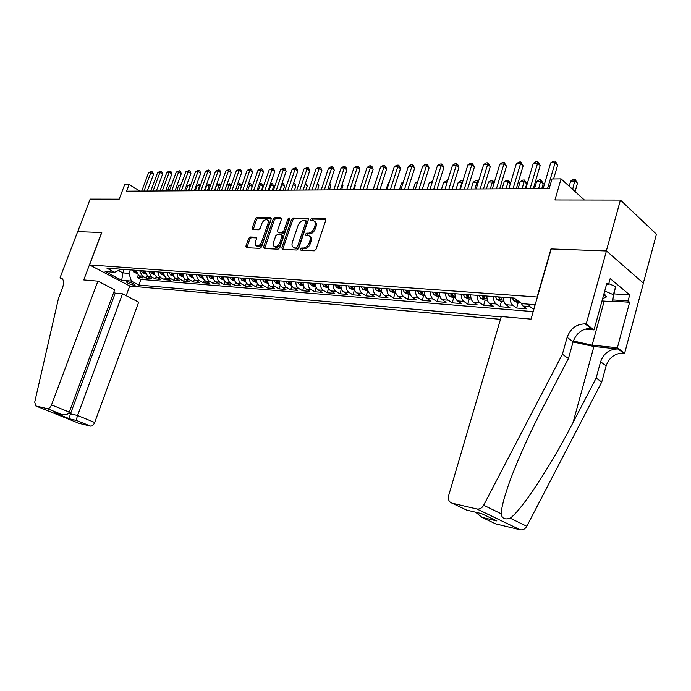 <?xml version="1.0" encoding="UTF-8"?>
<svg xmlns="http://www.w3.org/2000/svg" width="691" height="691" viewBox="0 0 691 691"><rect width="100%" height="100%" fill="white"/><g stroke="black" fill="none" stroke-linecap="round" stroke-linejoin="round"><path stroke-width="1.04" d="M300.464 249.062L300.948 250.228L314.232 250.833L316.046 249.27L325.763 220.196L325.254 218.598L311.71 218.33L310.466 219.427L310.812 220.533L313.334 220.679C315.148 221.379 315.683 223.081 314.941 225.776L314.137 228.168C312.85 231.269 310.941 232.927 308.428 233.169L306.718 233.117L305.482 234.206L305.837 235.329L308.29 235.493C310.138 236.201 310.691 237.929 309.931 240.667L309.119 243.077C307.832 246.195 305.923 247.853 303.409 248.06L301.708 247.983L300.464 249.062M309.525 236.262C311.296 237.013 311.814 238.732 311.071 241.401L310.259 243.811C308.963 246.92 307.063 248.579 304.55 248.786L302.848 248.708L301.518 250.254M325.85 219.323L312.833 219.082L311.511 220.567M314.569 221.465C316.305 222.217 316.798 223.901 316.063 226.518L315.26 228.911C313.973 232.012 312.073 233.67 309.559 233.904L307.849 233.852L306.528 235.363M134.166 285.279L135.108 285.176C134.313 283.802 131.722 282.636 127.334 281.686L126.41 281.79C127.213 283.172 129.796 284.329 134.166 285.279M250.237 236.996L248.579 238.473L245.901 246.169L246.333 247.724L259.894 248.354L261.587 246.86L271.157 219.151L270.717 217.622L257.069 217.354L255.42 218.848L252.206 228.073L252.63 229.593L258.512 229.783L260.179 228.289L261.777 223.677C263.012 220.895 264.662 219.583 266.735 219.738C268.143 220.282 268.54 221.647 267.909 223.824L261.613 242.04C260.395 244.813 258.754 246.126 256.698 245.979C255.255 245.417 254.849 244.018 255.497 241.798L256.542 238.766L256.102 237.22L250.237 236.996L251.369 237.695L249.71 239.172L246.937 247.767M537.157 296.854L550.969 248.941L606.327 250.971L620.432 200.079L554.951 199.967L561.075 178.865L551.997 178.986L549.224 188.496L126.574 191.182L129.079 184.523L124.682 184.583L119.18 199.181L90.158 199.129L77.72 231.632L101.802 232.513L89.545 264.929L537.391 297.026M281.885 247.758L282.377 249.365L296.854 250.038L298.624 248.501L308.298 219.859L307.806 218.287L293.252 218.002L291.516 219.539L281.885 247.758L283.025 248.475L282.939 249.408M278.076 249.183L264.23 248.553L263.608 246.946L273.178 219.185L274.871 217.674L280.969 217.803L281.418 219.349L277.54 230.647L278.007 232.211L282.144 232.357L283.863 230.837L287.914 219.004L289.261 217.95L289.581 219.03L279.803 247.663L278.076 249.183M620.432 200.079L656.45 234.197L643.347 283.068M138.105 275.389L137.336 277.488L142.683 277.92L138.753 275.813L142.346 276.098L139.591 270.57M147.062 276.046L146.276 278.205L151.709 278.646L147.779 276.53L151.441 276.815L148.677 271.235M156.183 276.702L155.371 278.939L160.908 279.38L156.969 277.246L160.692 277.54L158.619 275.294L157.928 271.917M165.469 277.376L164.639 279.682L170.28 280.14L166.332 277.989L170.124 278.283L168.051 276.011L167.36 272.608M174.935 278.05L174.072 280.442L179.815 280.909L175.868 278.741L179.729 279.043L177.647 276.754L176.965 273.316M184.575 278.741L183.685 281.22L189.541 281.686L185.577 279.501L189.515 279.812C187.676 278.654 186.751 276.72 186.743 274.033M194.396 279.432L193.48 282.006L199.44 282.489L195.475 280.278L199.492 280.598C197.643 279.423 196.719 277.48 196.719 274.768M204.406 280.131L203.456 282.809L209.537 283.301L205.564 281.073L209.658 281.401C207.81 280.218 206.885 278.257 206.885 275.51M214.607 280.848L213.623 283.63L219.824 284.131L215.851 281.885L220.014 282.213C218.166 281.021 217.242 279.043 217.25 276.27M225.007 281.565L223.996 284.459L230.31 284.968L226.328 282.714L230.587 283.042C228.73 281.842 227.805 279.846 227.814 277.048M235.614 282.291L234.56 285.314L241.004 285.832L237.022 283.552L241.358 283.889C239.509 282.679 238.585 280.658 238.594 277.834M246.437 283.016L245.34 286.178L251.913 286.713L247.931 284.407L252.353 284.761C250.496 283.535 249.572 281.496 249.581 278.646M257.475 283.759L256.335 287.067L263.038 287.603L259.047 285.288L263.565 285.642C261.708 284.407 260.783 282.351 260.801 279.466M268.739 284.502L267.547 287.966L274.387 288.518L270.397 286.178L275.009 286.54C273.152 285.297 272.228 283.215 272.245 280.304M280.226 285.245L278.991 288.89L285.97 289.451L281.98 287.093L286.687 287.465C284.83 286.204 283.906 284.105 283.932 281.168M291.965 285.996L290.669 289.831L297.795 290.401L293.805 288.017L298.607 288.397C296.75 287.128 295.834 285.012 295.852 282.04M303.945 286.748L302.589 290.79L309.862 291.377L305.88 288.968L310.777 289.356C308.92 288.078 308.013 285.936 308.031 282.93M316.184 287.499L314.768 291.766L322.187 292.371L318.205 289.944L323.215 290.332C321.358 289.045 320.443 286.877 320.469 283.846M328.683 288.251L327.197 292.768L334.781 293.381L330.799 290.937L335.912 291.334C334.055 290.03 333.148 287.845 333.183 284.778M341.432 289.071L339.894 293.796L347.642 294.418L343.66 291.947L348.886 292.353C347.037 291.041 346.131 288.829 346.165 285.728M354.414 290.065L352.859 294.841L360.78 295.472L356.806 292.984L362.153 293.399C360.305 292.068 359.398 289.84 359.432 286.705M367.672 291.075L366.118 295.903L374.211 296.56L370.246 294.038L375.705 294.47C373.866 293.122 372.959 290.868 373.002 287.698M381.225 292.112L379.67 296.992L387.945 297.666L383.989 295.117L389.569 295.558C387.729 294.202 386.83 291.922 386.874 288.717M395.079 293.174L393.525 298.106L401.981 298.788L398.033 296.223L403.743 296.672C401.912 295.307 401.013 293.001 401.065 289.762M409.253 294.254L407.69 299.255L416.345 299.946L412.406 297.355L418.245 297.812C416.414 296.43 415.533 294.107 415.585 290.825M423.747 295.368L422.175 300.421L431.037 301.129L427.107 298.512L433.084 298.987C431.262 297.588 430.381 295.23 430.441 291.913M438.578 296.499L437.006 301.613L446.066 302.338L442.154 299.695L448.278 300.179C446.464 298.771 445.583 296.387 445.643 293.036M453.754 297.657L452.182 302.831L461.458 303.582L457.563 300.913L463.825 301.406C462.02 299.98 461.147 297.571 461.217 294.176M469.293 298.849L467.721 304.083L477.213 304.852L473.335 302.148L479.753 302.658C477.956 301.216 477.092 298.78 477.161 295.342M485.203 300.067L483.622 305.362L493.357 306.148L489.496 303.427L496.069 303.945C494.281 302.485 493.426 300.024 493.504 296.543M501.502 301.311L499.921 306.674L509.889 307.478L506.054 304.731L512.791 305.258C511.012 303.79 510.157 301.293 510.243 297.769M518.198 302.589L516.618 308.022L526.836 308.842L523.018 306.061L521.031 303.021M500.474 319.328L129.865 286.048L89.545 264.929M137.336 277.488L140.912 279.397L138.839 285.038L501.182 316.919M138.839 285.038L131.325 281.073L121.702 280.252L105.127 271.554L114.706 272.289L106.915 268.177L514.251 298.063L521.904 303.66L535.188 304.688M535.093 304.679L533.728 309.395L529.928 306.605L528.166 304.144M516.618 308.022L512.791 305.258M499.921 306.674L496.069 303.945M483.622 305.362L479.753 302.658M467.721 304.083L463.825 301.406M452.182 302.831L448.278 300.179M437.006 301.613L433.084 298.987M422.175 300.421L418.245 297.812M407.69 299.255L403.743 296.672M393.525 298.106L389.569 295.558M379.67 296.992L375.705 294.47M366.118 295.903L362.153 293.399M352.859 294.841L348.886 292.353M339.894 293.796L335.912 291.334M327.197 292.768L323.215 290.332M314.768 291.766L310.777 289.356M302.589 290.79L298.607 288.397M290.669 289.831L286.687 287.465M278.991 288.89L275.009 286.54M267.547 287.966L263.565 285.642M256.335 287.067L252.353 284.761M245.34 286.178L241.358 283.889M234.56 285.314L230.587 283.042M223.996 284.459L220.014 282.213M213.623 283.63L209.658 281.401M203.456 282.809L199.492 280.598M193.48 282.006L189.515 279.812M183.685 281.22L179.729 279.043M174.072 280.442L170.124 278.283M164.639 279.682L160.692 277.54M155.371 278.939L151.441 276.815M146.276 278.205L142.346 276.098M140.912 279.397L533.193 311.606M124.13 269.438L122.851 272.885L129.001 273.36L130.279 269.887M140.005 191.096L129.079 184.523M584.387 200.019L561.075 178.865M118.377 270.518L122.851 272.885L121.702 280.252M503.497 297.277C503.419 300.784 504.266 303.263 506.054 304.731M486.922 296.059C486.844 299.523 487.699 301.976 489.496 303.427M470.735 294.876C470.666 298.287 471.538 300.715 473.335 302.148M454.946 293.718C454.877 297.095 455.749 299.488 457.563 300.913M439.519 292.587C439.459 295.921 440.34 298.296 442.154 299.695M424.455 291.481C424.395 294.781 425.285 297.121 427.107 298.512M409.737 290.393C409.685 293.658 410.575 295.981 412.406 297.355M395.347 289.339C395.304 292.569 396.193 294.858 398.033 296.223M381.285 288.311C381.242 291.498 382.14 293.77 383.989 295.117M367.543 287.301C367.5 290.453 368.398 292.699 370.246 294.038M354.094 286.316C354.06 289.434 354.958 291.654 356.806 292.984M340.939 285.348C340.905 288.432 341.812 290.635 343.66 291.947M328.061 284.407C328.035 287.456 328.942 289.633 330.799 290.937M315.467 283.483C315.442 286.497 316.348 288.657 318.205 289.944M303.133 282.576C303.107 285.564 304.023 287.698 305.88 288.968M291.058 281.686C291.032 284.649 291.956 286.756 293.805 288.017M279.224 280.822C279.207 283.751 280.131 285.841 281.98 287.093M267.642 279.967C267.624 282.869 268.549 284.934 270.397 286.178M256.283 279.138C256.275 282.006 257.199 284.053 259.047 285.288M245.158 278.318C245.15 281.159 246.074 283.189 247.931 284.407M234.258 277.523C234.249 280.33 235.173 282.343 237.022 283.552M223.564 276.737C223.556 279.518 224.48 281.513 226.328 282.714M213.078 275.968C213.078 278.723 214.003 280.693 215.851 281.885M202.791 275.208C202.791 277.946 203.715 279.898 205.564 281.073M192.711 274.474C192.711 277.177 193.635 279.112 195.475 280.278M182.813 273.74L183.504 277.203L185.577 279.501M173.096 273.031L173.786 276.452L175.868 278.741M163.568 272.332L164.259 275.726L166.332 277.989M154.205 271.641L154.896 275.009L156.969 277.246M145.024 270.967L147.779 276.53M114.706 272.289L121.072 269.214M135.997 270.311L138.753 275.813M129.001 273.36L131.325 281.073M308.393 219.004L294.375 218.745L292.639 220.282L283.025 248.475M296.258 247.741L297.493 246.661L305.983 221.569L305.638 220.464L303.72 220.412C301.25 220.671 299.376 222.321 298.106 225.361L292.319 242.42C291.55 245.158 292.086 246.877 293.925 247.585L297.398 248.466L298.633 247.387L297.493 246.661M305.923 220.654L307.106 222.312L298.633 247.387M293.856 247.568L295.066 248.311L294.487 247.672M297.398 248.466L295.627 248.389M281.522 218.503L275.994 218.399L274.301 219.911L264.653 248.57M278.767 232.703L283.275 233.083L284.994 231.563L289.037 219.738L287.914 219.004M289.624 218.909L289.037 219.738M273.498 242.437C272.85 244.692 273.273 246.108 274.768 246.678C276.892 246.842 278.577 245.504 279.812 242.688L282.049 236.149L281.401 234.543L277.437 234.413L275.726 235.933L273.498 242.437M274.923 246.782L275.908 247.395C278.032 247.551 279.717 246.221 280.952 243.405L279.812 242.688M281.945 234.81L283.18 236.866L280.952 243.405M256.646 237.885L251.369 237.695M256.914 246.108L257.838 246.678C259.894 246.825 261.535 245.512 262.753 242.748L261.613 242.04M267.676 220.334L267.866 220.455C269.274 221.008 269.663 222.372 269.032 224.54L262.753 242.748M271.252 218.313L258.192 218.071L256.542 219.557L253.226 229.637M575.076 191.571L577.451 183.296L575.024 181.068L570.654 181.111L569.177 186.225M572.64 189.36L575.119 179.392L577.451 183.296M570.654 181.111L573.366 179.418L575.119 179.392M553.595 178.969L557.646 165.089L555.098 162.748L547.574 188.505M550.692 162.86L553.474 161.133L555.244 161.081L555.098 162.748L550.692 162.86L543.161 188.531M555.244 161.081L557.646 165.089M602.63 298.633L606.551 296.888L604.055 293.45M608.788 283.673L615.612 286.575L612.286 301.682L601.991 300.948M604.729 291.015L613.392 294.686L612.286 301.682M615.612 286.575L613.392 294.686M562.388 354.258L568.443 358.534L544.568 404.347C530.688 430.959 519.304 456.051 510.407 479.623C504.56 495.723 501.485 507.108 501.2 513.784C501.83 518.44 504.836 519.908 510.208 518.181C521.86 509.984 551.271 465.052 573.072 422.46L596.143 378.098L600.583 361.782C603.718 353.256 609.557 348.99 618.082 348.981L623.55 353.144L624.629 353.256L643.425 283.137L606.43 250.971L551.245 248.95L531.025 319.138L501.303 316.53L448.658 495.551C447.837 499.498 448.986 502.046 452.095 503.186L477.023 509.008C479.77 509.327 481.99 508.066 483.665 505.225L562.388 354.258L567.121 337.355C570.42 328.519 576.415 324.027 585.096 323.88L586.201 323.975L606.43 250.971M596.143 378.098L601.74 382.045L606.137 365.824C609.246 357.359 615.05 353.136 623.55 353.144M585.096 323.88L591.021 328.38C582.358 328.51 576.398 332.958 573.124 341.743L568.443 358.534M452.095 503.186L466.632 510.088L481.497 513.594L496.872 520.945L482.076 517.412L495.741 523.89L520.133 529.781L476.825 508.965M510.208 518.181L526.784 526.266L601.74 382.045M586.201 323.975L594.018 329.927L606.836 283.345L608.503 284.727L606.491 284.606M614.403 293.934L629.691 294.936L610.196 278.559L608.503 284.727M629.691 294.936L628.059 300.974L629.639 302.278L617.374 347.737L624.629 353.256M573.349 341.017L592.109 345.155L617.374 347.737M594.018 329.927L585.087 329.115M573.064 341.976L593.914 346.502L618.082 348.981M526.784 526.266C525.186 528.986 523.035 530.17 520.323 529.824L520.133 529.781M495.741 523.89L494.056 523.096M629.639 302.278L612.451 301.069M612.77 299.903L628.059 300.974M496.872 520.945L493.892 519.52M482.076 517.412L475.572 512.195M97.915 281.159L51.514 404.874L69.29 412.121L114.689 289.797L97.915 281.159L83.749 279.924L101.672 232.504L77.677 231.632L59.996 277.834L62.674 279.181M113.747 292.345L115.242 293.114L122.514 293.83L138.675 302.148L94.684 422.477C93.613 424.982 92.248 426.192 90.599 426.114L76.882 420.586L69.817 418.901L54.554 412.752L61.585 414.41L47.325 408.649L35.88 405.98L34.714 402.153L58.433 298.572L62.544 287.784C64.298 282.394 63.745 279.112 60.877 277.946L59.996 277.834M90.547 426.105L78.929 423.307L35.88 405.98M129.753 285.996L126.177 295.713M122.514 293.83L77.573 415.498L94.684 422.477M47.325 408.649L47.377 408.657C49.009 408.709 50.391 407.448 51.514 404.874M115.242 293.114L70.473 413.84L77.573 415.498C76.701 418.055 76.459 419.739 76.848 420.56L76.882 420.586M69.817 418.901L69.782 418.867C69.376 418.046 69.601 416.371 70.473 413.84L68.703 413.123M54.554 412.752L56.109 413.114M61.585 414.41L61.706 414.453C65.446 415.326 67.977 414.557 69.29 412.121M520.694 302.779L517.585 302.537L513.784 300.879L512.273 297.925M515.754 299.168L516.298 300.317L518.31 301.034M503.981 301.501L500.811 301.259L497.045 299.618L495.516 296.689M541.804 188.539L543.238 183.633L540.777 181.457L536.613 181.508L534.523 188.583M498.669 296.923L499.463 299.056L501.536 299.713L500.664 297.07M538.686 188.557L540.941 179.824L543.238 183.633M536.613 181.508L539.274 179.841L540.941 179.824M487.405 300.231L484.443 300.006L480.703 298.382L479.157 295.489M525.307 188.643L526.741 183.797L524.262 181.647L520.193 181.69L518.103 188.695M482.24 295.713L483.044 297.83L485.082 298.477L484.184 295.86M522.171 188.669L524.46 180.031L526.741 183.797M520.193 181.69L522.837 180.049L524.46 180.031M471.236 298.996L468.455 298.78L464.749 297.182L463.195 294.323M466.2 294.539L467.012 296.62L469.008 297.268L468.101 294.677M506.045 188.764L508.135 181.828L504.162 181.88L502.072 188.79M510.355 183.728L508.135 181.828L508.36 180.239L510.424 183.504M504.162 181.88L506.771 180.256L508.36 180.239M533.357 188.591L540.181 165.486L537.615 163.18L530.101 188.617M533.314 163.283L536.078 161.573L537.797 161.53L537.615 163.18L533.314 163.283L525.791 188.643M537.797 161.53L540.181 165.486M516.324 188.703L523.139 165.875L520.565 163.603L513.05 188.721M516.367 163.707L519.096 162.014L520.781 161.97L520.565 163.603L516.367 163.707L508.852 188.747M520.781 161.97L523.139 165.875M499.705 188.807L506.512 166.255L503.92 164.009L496.414 188.824M499.826 164.113L502.53 162.437L504.171 162.402L503.92 164.009L499.826 164.113L492.32 188.859M504.171 162.402L506.512 166.255M483.484 188.911L490.282 166.626L487.673 164.406L480.176 188.928M483.674 164.51L486.36 162.86L487.958 162.817L487.673 164.406L483.674 164.51L476.185 188.954M487.958 162.817L490.282 166.626M455.455 297.786L452.855 297.588L449.167 296.007L447.613 293.174M450.541 293.39L451.361 295.454L453.322 296.094L452.406 293.528M490.29 188.868L492.372 182.009L488.494 182.053L486.412 188.893M493.987 183.357L492.372 182.009L492.64 180.437L494.22 182.597M488.494 182.053L491.085 180.455L492.64 180.437M467.643 189.014L474.432 166.989L471.815 164.795L464.326 189.032M467.911 164.89L470.562 163.266L472.126 163.223L471.815 164.795L467.911 164.89L460.422 189.058M472.126 163.223L474.432 166.989M440.037 296.612L437.61 296.422L433.957 294.858L432.393 292.06M435.252 292.267L436.081 294.306L437.999 294.945L437.075 292.405M474.898 188.963L476.98 182.182L473.18 182.234L471.107 188.989M477.999 183.029L476.98 182.182L477.265 180.627L478.397 181.733M473.18 182.234L475.753 180.645L477.265 180.627M452.182 189.109L458.954 167.343L456.319 165.175L448.848 189.135M452.51 165.27L455.136 163.663L456.665 163.62L456.319 165.175L452.51 165.27L445.039 189.153M456.665 163.62L457.718 164.493L458.954 167.343M424.974 295.454L422.719 295.29L419.091 293.735L417.519 290.971M420.318 291.17L421.147 293.191L423.039 293.813L422.089 291.3M459.852 189.058L461.925 182.355L458.219 182.398L456.138 189.084M462.383 182.726L462.244 180.817L462.832 181.292M458.219 182.398L460.759 180.835L462.244 180.817M437.066 189.204L443.829 167.688L441.186 165.546L433.732 189.23M437.455 165.641L440.063 164.052L441.558 164.009L441.186 165.546L437.455 165.641L430.009 189.248M441.558 164.009L442.611 164.864L443.829 167.688M410.264 294.331L408.174 294.176L404.572 292.639L402.991 289.9M405.721 290.099L406.558 292.094L408.416 292.716L407.457 290.229M447.112 182.528L443.587 182.571L441.514 189.179M443.587 182.571L446.11 181.016L447.578 181.025M422.296 189.299L429.051 168.025L426.399 165.909L418.953 189.325M422.754 166.004L425.336 164.432L426.796 164.389L426.399 165.909L422.754 166.004L415.317 189.343M426.796 164.389L427.85 165.235L429.051 168.025M395.883 293.234L390.372 291.567L388.783 288.855M391.46 289.054L392.298 291.023L394.12 291.645L393.153 289.184M432.074 182.7L429.275 182.735L427.202 189.265M429.275 182.735L432.549 181.189M407.863 189.394L414.6 168.362L411.94 166.272L404.52 189.412M408.381 166.358L410.938 164.795L412.363 164.76L411.94 166.272L408.381 166.358L400.961 189.438M412.363 164.76L413.425 165.598L414.6 168.362M381.829 292.163L376.491 290.522L374.893 287.836M377.511 288.035L378.348 289.987L380.145 290.591L379.169 288.156M417.381 182.865L415.274 182.89L413.209 189.36M415.274 182.89L417.856 181.379M393.758 189.481L400.469 168.682L397.809 166.617L390.398 189.507M394.319 166.704L396.859 165.158L398.249 165.123L397.809 166.617L394.319 166.704L386.917 189.524M398.249 165.123L399.32 165.952L400.469 168.682M368.087 291.11L362.913 289.494L361.315 286.843M363.872 287.033L364.718 288.959L366.48 289.572L365.496 287.154M403.017 183.029L401.575 183.046L399.519 189.446M401.575 183.046L403.363 181.958M379.955 189.567L386.658 169.001L383.98 166.954L376.595 189.593M380.577 167.041L383.09 165.512L384.455 165.477L383.98 166.954L380.577 167.041L373.192 189.61M384.455 165.477L385.518 166.298L386.658 169.001M354.638 290.082L349.629 288.493L348.031 285.867M350.536 286.048L351.382 287.966L353.11 288.562L352.116 286.169M388.973 183.193L388.169 183.201L386.114 189.533M388.169 183.201L389.171 182.597M366.455 189.654L373.14 169.304L370.462 167.291L363.095 189.679M367.128 167.369L369.616 165.866L370.955 165.831L370.462 167.291L367.128 167.369L359.769 189.697M370.955 165.831L372.017 166.635L373.14 169.304M341.492 289.071L336.638 287.516L335.031 284.917M337.484 285.098L338.331 286.981L340.032 287.577L339.031 285.21M375.239 183.348L373.002 189.61M353.248 189.74L359.907 169.606L357.23 167.611L349.888 189.757M353.965 167.688L356.435 166.203L357.739 166.168L357.23 167.611L353.965 167.688L346.632 189.783M357.739 166.168L358.81 166.972L359.907 169.606M328.622 288.095L323.924 286.549L322.317 283.984M366.558 189.654L367.888 185.3M324.71 284.156L325.556 286.031L327.24 286.618L326.23 284.269M340.326 189.818L346.968 169.908L344.282 167.93L336.958 189.844M341.086 168.008L343.539 166.531L344.809 166.505L344.282 167.93L341.086 168.008L333.77 189.861M344.809 166.505L345.889 167.291L346.968 169.908M316.029 287.128L311.468 285.616L309.862 283.068M353.913 189.731L355.321 185.49L354.785 185.093M312.202 283.241L313.058 285.089L314.707 285.677L313.697 283.345M354.949 184.592L355.321 185.49M327.672 189.904L334.297 170.193L331.611 168.241L324.304 189.921M328.484 168.319L330.903 166.859L332.155 166.825L331.611 168.241L328.484 168.319L321.185 189.947M332.155 166.825L333.226 167.611L334.297 170.193M303.695 286.186L299.281 284.692L297.666 282.17M341.527 189.818L342.935 185.611L341.959 184.912M302.278 284.286L301.423 282.446L300.818 284.174L302.442 284.752L302.278 284.286M299.963 282.343L300.818 284.174M342.27 183.996L342.935 185.611M315.286 189.982L321.885 170.478L319.199 168.544L311.917 189.999M316.132 168.621L319.76 167.144L319.199 168.544L316.132 168.621L308.86 190.025M319.76 167.144L320.84 167.922L321.885 170.478M291.628 285.262L287.344 283.794L285.728 281.297M329.4 189.895L330.799 185.732L329.408 184.739M290.263 283.379L289.408 281.565L288.838 283.275L290.436 283.854L290.263 283.379M287.983 281.462L288.838 283.275M329.849 183.417L330.799 185.732M303.15 190.06L309.732 170.755L307.046 168.846L299.79 190.077M304.04 168.915L307.625 167.455L307.046 168.846L304.04 168.915L296.793 190.103M307.625 167.455L308.704 168.224L309.732 170.755M279.803 284.355L275.649 282.913L274.033 280.442M317.506 189.965L318.905 185.844L317.109 184.583M276.236 280.598L277.091 282.394L278.672 282.973L277.635 280.701M317.592 183.167L318.905 185.844M291.265 190.137L297.83 171.031L295.135 169.14L287.905 190.155M292.198 169.209L295.739 167.766L295.135 169.14L292.198 169.209L284.977 190.172M295.739 167.766L296.81 168.526L297.83 171.031M268.212 283.474L264.195 282.049L262.58 279.596M305.854 190.042L307.245 185.957L305.068 184.445M264.731 279.76L265.594 281.539L267.149 282.101L266.104 279.855M305.552 183.029L307.245 185.957M279.63 190.206L286.16 171.299L283.474 169.425L276.27 190.232M280.598 169.494L284.087 168.068L283.474 169.425L280.598 169.494L273.394 190.25M284.087 168.068L285.167 168.811L286.16 171.299M256.862 282.602L252.966 281.202L251.351 278.775M294.426 190.111L295.817 186.069L293.269 184.316M253.467 278.931L254.323 280.693L255.851 281.254L254.806 279.026M293.735 182.942L294.841 183.651L295.817 186.069M293.805 182.942L293.494 183.659M268.22 190.284L274.733 171.558L272.047 169.701L264.86 190.301M269.222 169.779L272.677 168.362L272.047 169.701L269.222 169.779L262.044 190.319M272.677 168.362L273.748 169.096L274.733 171.558M245.746 281.755L241.962 280.365L240.338 277.963M283.224 190.189L284.606 186.181L281.626 184.419M242.42 278.119L243.275 279.864L244.787 280.425L243.733 278.214M280.01 190.206L282.61 183.08L283.647 183.789L284.606 186.181M282.092 183.089L282.61 183.08M257.035 190.353L263.53 171.817L260.835 169.977L253.683 190.371M258.071 170.046L261.483 168.647L260.835 169.977L258.071 170.046L250.928 190.388M261.483 168.647L262.563 169.381L263.53 171.817M234.836 280.917L231.165 279.553L229.55 277.177M272.237 190.258L273.619 186.294L270.216 184.549M231.589 277.324L232.444 279.052L233.929 279.605L232.876 277.419M269.032 190.275L271.632 183.219L272.669 183.918L273.619 186.294M270.673 183.227L271.632 183.219M246.074 190.422L252.543 172.068L249.857 170.254L242.731 190.44M247.145 170.314L250.513 168.932L249.857 170.254L247.145 170.314L240.019 190.457M250.513 168.932L251.584 169.658L252.543 172.068M224.152 280.105L220.593 278.758L218.978 276.4M261.466 190.327L262.83 186.397L260.239 184.661L259.021 184.678M220.965 276.547L221.828 278.257L223.297 278.801L222.234 276.633M258.253 190.345L260.861 183.357L261.898 184.048L262.83 186.397M259.401 183.607L260.861 183.357M235.329 190.491L241.772 172.309L239.086 170.513L231.986 190.509M236.426 170.582L239.76 169.209L239.086 170.513L236.426 170.582L229.334 190.526M239.76 169.209L240.831 169.926L241.772 172.309M213.666 279.302L210.211 277.972L208.596 275.64M250.893 190.388L252.258 186.501L249.667 184.782L248.06 184.808M210.556 275.778L211.411 277.48L212.863 278.024L211.791 275.873M247.689 190.414L250.297 183.486L251.334 184.177L252.258 186.501M248.319 184.056L250.297 183.486M224.791 190.561L231.209 172.551L228.522 170.772L221.448 190.578M225.914 170.841L229.205 169.476L228.522 170.772L225.914 170.841L218.848 190.595M229.205 169.476L230.284 170.193L231.209 172.551M203.387 278.516L200.036 277.203L198.421 274.888M200.338 275.027L201.202 276.711L202.627 277.255L201.556 275.122M237.315 190.474L239.285 184.903L237.298 184.929M241.479 186.345L239.285 184.903L239.932 183.616L240.969 184.298L241.617 185.948M237.454 184.497L239.932 183.616M214.452 190.621L220.844 172.793L218.166 171.031L211.118 190.647M215.601 171.092L218.857 169.744L218.166 171.031L215.601 171.092L208.561 190.664M218.857 169.744L219.928 170.452L220.844 172.793M193.299 277.747L190.051 276.452L188.436 274.154M190.319 274.292L191.182 275.959L192.59 276.495L191.511 274.379M227.14 190.543L229.101 185.024L226.752 185.05M230.88 186.181L229.101 185.024L229.757 183.746L231.165 185.369M226.795 184.92L229.757 183.746M204.311 190.69L210.677 173.026L208 171.282L200.977 190.707M205.486 171.342L208.708 170.003L208 171.282L205.486 171.342L198.472 190.725M208.708 170.003L209.779 170.703L210.677 173.026M183.4 276.987L180.256 275.709L178.641 273.437M180.489 273.576L181.344 275.225L182.735 275.752L181.655 273.662M217.147 190.604L219.107 185.136L216.637 185.162L214.676 190.621M220.481 186.026L219.107 185.136L219.773 183.875L220.913 184.817M216.637 185.162L219.773 183.875M194.352 190.751L200.701 173.251L198.023 171.523L191.036 190.768M195.562 171.584L198.74 170.262L198.023 171.523L195.562 171.584L188.574 190.785M198.74 170.262L199.811 170.953L200.701 173.251M173.683 276.219L170.634 274.983L169.027 272.729M170.841 272.867L171.696 274.5L173.07 275.027L171.99 272.954M207.335 190.664L209.287 185.248L206.859 185.274L204.916 190.681M210.28 185.888L209.287 185.248L209.969 183.996L210.772 184.514M206.859 185.274L209.969 183.996M184.583 190.811L190.906 173.476L188.237 171.765L181.275 190.837M185.819 171.826L188.963 170.513L188.237 171.765L185.819 171.826L178.857 190.846M188.963 170.513L190.034 171.195L190.906 173.476M164.138 275.459L161.193 274.275L159.586 272.038M161.366 272.168L162.221 273.791L163.577 274.318L162.497 272.254M197.704 190.733L199.647 185.361L197.272 185.387L195.328 190.742M200.278 185.749L199.647 185.361L200.338 184.117L200.77 184.385M197.272 185.387L200.338 184.117M174.996 190.871L181.292 173.691L178.624 171.999L171.688 190.897M176.248 172.059L179.366 170.763L178.624 171.999L176.248 172.059L169.321 190.906M179.366 170.763L180.429 171.437L181.292 173.691M154.767 274.724L151.925 273.576L150.318 271.356M152.072 271.485L152.927 273.092L154.266 273.61L153.177 271.572M188.246 190.785L190.189 185.464L187.848 185.49L185.914 190.802M190.448 185.629L190.941 184.272M187.848 185.49L190.88 184.238M165.59 190.932L171.852 173.907L169.191 172.232L162.281 190.958M166.859 172.292L169.934 171.005L169.191 172.232L166.859 172.292L159.958 190.966M169.934 171.005L171.005 171.679L171.852 173.907M145.568 273.99L142.83 272.885L141.223 270.691M142.942 270.82L143.797 272.409L145.119 272.928L144.022 270.898M180.792 185.577L178.589 185.603L176.663 190.863M178.589 185.603L181.232 184.359M156.339 190.992L162.584 174.123L159.932 172.456L153.048 191.01M157.643 172.517L160.683 171.238L159.932 172.456L157.643 172.517L150.768 191.027M160.683 171.238L161.746 171.904L162.584 174.123M136.533 273.282L133.89 272.211L132.283 270.034M133.968 270.164L134.823 271.736L136.127 272.254L135.039 270.241M171.247 185.68L169.494 185.706L167.576 190.923M169.494 185.706L171.688 184.48M147.269 191.053L153.488 174.331L150.828 172.681L143.978 191.07M148.582 172.741L151.597 171.472L150.828 172.681L148.582 172.741L141.741 191.087M151.597 171.472L152.651 172.137L153.488 174.331M523.018 306.061L529.928 306.605M304.55 248.786L303.409 248.06M310.259 243.811L309.119 243.077M311.071 241.401L309.931 240.667M307.849 233.852L306.718 233.117M309.559 233.904L308.428 233.169M315.26 228.911L314.137 228.168M316.063 226.518L314.941 225.776M312.833 219.082L311.71 218.33M325.781 219.082L325.029 218.572M302.848 248.708L301.708 247.983M292.639 220.282L291.516 219.539M294.375 218.745L293.252 218.002M308.316 218.736L307.599 218.261M307.106 222.312L305.983 221.569M264.739 247.654L263.608 246.946M274.301 219.911L273.178 219.185M275.994 218.399L274.871 217.674M281.436 218.209L280.779 217.777M279.311 232.962L278.188 232.236M283.275 233.083L282.144 232.357M284.994 231.563L283.863 230.837M283.18 236.866L282.049 236.149M256.542 237.566L255.938 237.194M269.032 224.54L267.909 223.824M253.329 228.781L252.206 228.073M256.542 219.557L255.42 218.848M258.192 218.071L257.069 217.354M271.166 218.011L270.526 217.596M247.032 246.86L245.901 246.169M249.71 239.172L248.579 238.473M600.583 361.782L606.137 365.824M573.124 341.743L567.121 337.355M483.665 505.225L501.2 513.784M573.072 422.46L593.914 346.502M604.21 301.103L592.109 345.155M62.432 278.879L60.437 277.877M513.879 300.922L518.647 301.285M516.479 299.695L516.298 300.317M497.131 299.661L503.661 300.153M500.068 297.026L499.463 299.056M480.789 298.426L487.086 298.901M483.64 295.817L483.044 297.83M464.836 297.225L470.908 297.683M467.608 294.642L467.012 296.62M449.262 296.042L455.119 296.491M451.957 293.494L451.361 295.454M434.052 294.893L439.701 295.325M436.677 292.371L436.081 294.306M419.187 293.779L424.637 294.185M421.743 291.274L421.147 293.191M404.658 292.682L409.927 293.079M407.146 290.211L406.558 292.094M390.458 291.602L395.546 291.991M392.885 289.158L392.298 291.023M376.578 290.557L381.484 290.928M378.944 288.138L378.348 289.987M363 289.538L367.742 289.892M365.306 287.136L364.718 288.959M349.724 288.527L354.293 288.873M351.969 286.16L351.382 287.966M336.724 287.551L341.147 287.879M338.918 285.202L338.331 286.981M324.01 286.592L328.277 286.912M326.143 284.26L325.556 286.031M311.555 285.651L315.675 285.962M313.636 283.345L313.058 285.089M299.367 284.727L303.349 285.029M287.43 283.828L291.274 284.122M275.735 282.947L279.449 283.224M277.652 280.762L277.091 282.394M264.273 282.083L267.858 282.351M266.13 279.967L265.594 281.539M253.044 281.237L256.508 281.496M254.841 279.181L254.323 280.693M242.04 280.399L245.383 280.658M243.785 278.404L243.275 279.864M231.252 279.587L234.482 279.829M232.936 277.644L232.444 279.052M220.671 278.793L223.789 279.026M222.303 276.892L221.828 278.257M210.297 278.007L213.312 278.231M211.878 276.158L211.411 277.48M200.114 277.238L203.024 277.454M201.651 275.441L201.202 276.711M190.129 276.486L192.944 276.694M191.623 274.733L191.182 275.959M180.334 275.744L183.046 275.951M181.776 274.033L181.344 275.225M170.712 275.018L173.337 275.217M172.111 273.342L171.696 274.5M161.271 274.301L163.802 274.5M162.635 272.669L162.221 273.791M152.003 273.601L154.447 273.791M153.324 272.012L152.927 273.092M142.899 272.919L145.257 273.1M144.177 271.356L143.797 272.409M133.968 272.245L136.239 272.418M135.203 270.717L134.823 271.736M295.066 248.311L293.925 247.585M279.138 232.936L278.007 232.211M275.908 247.395L274.768 246.678M257.838 246.678L256.698 245.979M603.804 294.357L606.551 296.888M477.023 509.008L520.323 529.824M481.748 517.3L496.544 520.833M62.112 278.568L60.877 277.946M90.599 426.114L76.865 420.569M54.684 412.786L69.8 418.884L76.848 420.56M61.706 414.453L47.377 408.657"/></g></svg>

